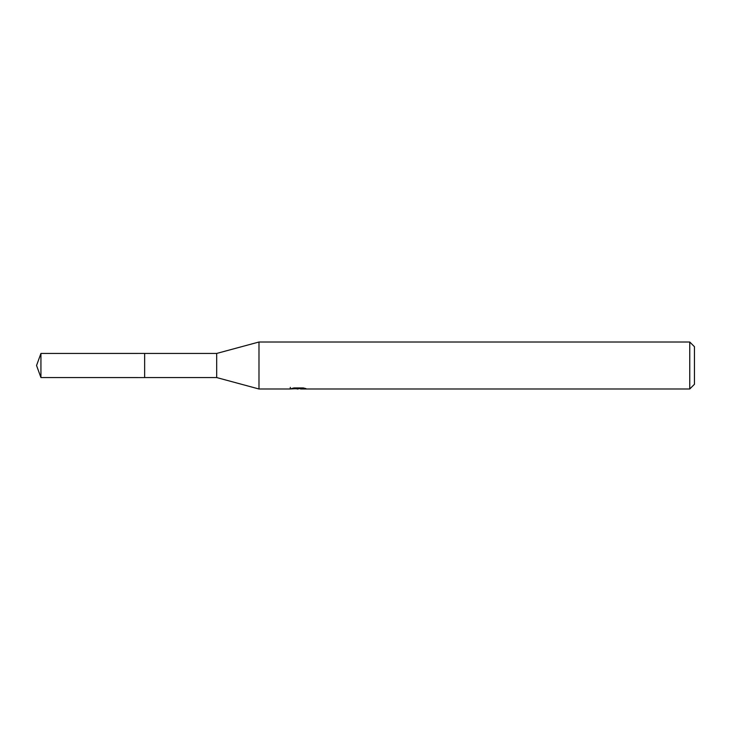 <?xml version="1.0" encoding="UTF-8"?>
<svg xmlns="http://www.w3.org/2000/svg" width="731" height="731" viewBox="0 0 731 731"><rect width="100%" height="100%" fill="white"/><g stroke="black" fill="none" stroke-linecap="round" stroke-linejoin="round"><path stroke-width="1.1" d="M290.317 387.375L290.152 388.993L258.984 388.993L216.687 377.561L144.637 377.571L144.647 353.438L216.687 353.438L258.984 342.007L689.753 342.007L694.45 346.704L694.45 384.296L689.753 388.993L300.633 388.993L300.542 387.933M216.687 377.561L216.687 353.438M258.984 388.993L258.984 342.007M300.542 388.627L295.415 388.764M298.147 388.993L297.033 388.993M689.753 388.993L689.753 342.007M290.317 388.947L299.08 388.554L291.568 388.554M291.568 388.545L294.017 387.933L303.283 387.933L305.978 388.618L300.542 388.983M299.08 387.933L299.08 388.554M40.936 377.561L40.936 353.438L144.637 353.42L144.637 377.58L40.936 377.561L36.55 365.5L40.936 353.438"/></g></svg>
